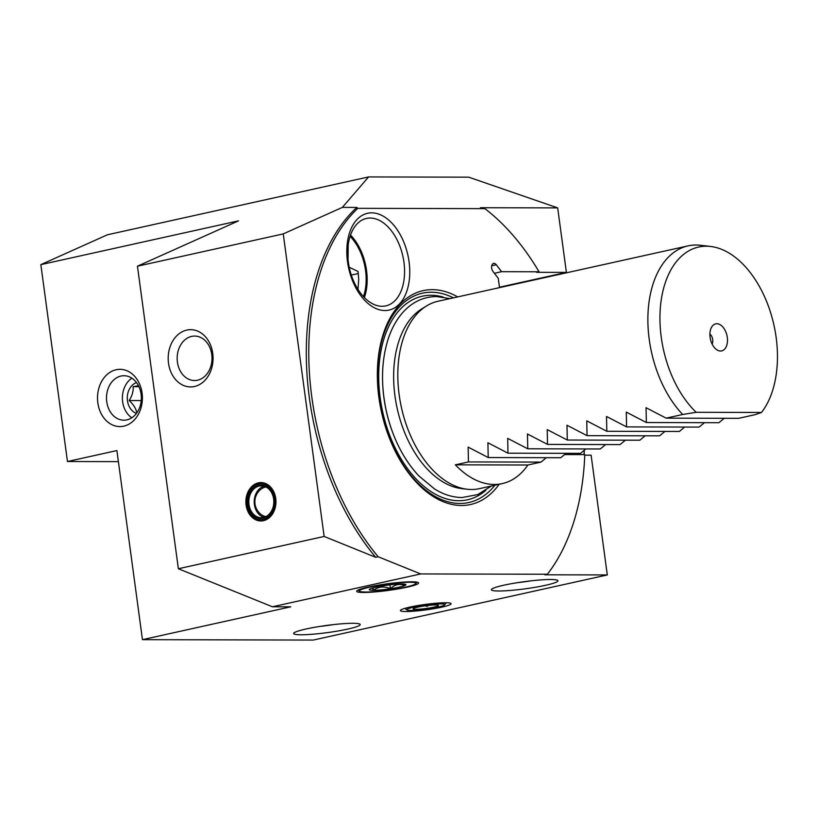 <?xml version="1.0" encoding="UTF-8"?>
<svg xmlns="http://www.w3.org/2000/svg" width="817" height="817" viewBox="0 0 817 817"><rect width="100%" height="100%" fill="white"/><g stroke="black" fill="none" stroke-linecap="round" stroke-linejoin="round"><path stroke-width="1.23" d="M131.823 417.773A22.233 17.423 90.1 0 1 122.642 401.801A22.233 17.423 90.1 0 1 131.915 378.2M141.096 394.162A22.233 17.423 90.1 0 1 123.878 420.193A22.233 17.423 90.1 0 1 106.751 401.77A22.233 17.423 90.1 0 1 123.98 375.728A22.233 17.423 90.1 0 1 141.096 394.162M136.449 413.412A15.993 12.541 90.1 0 1 127.462 400.738A15.993 12.541 90.1 0 1 136.521 382.581M138.492 385.736L133.161 386.666C133.467 391.292 132.129 395.908 129.157 400.534C133.273 404.313 135.734 408.091 136.572 411.87L137.613 411.707M129.157 400.534L141.229 400.565M133.161 386.666L138.951 386.676M97.836 402.852A28.626 22.437 90.1 0 1 116.137 369.744A28.626 22.437 90.1 0 1 142.066 393.059A28.626 22.437 90.1 0 1 123.765 426.157A28.626 22.437 90.1 0 1 97.836 402.852M499.524 287.635L498.268 278.362L492.988 271.448A4.8 2.931 -102.5 0 1 491.66 268.099A4.8 2.931 -102.5 0 1 493.601 263.421A4.8 2.931 -102.5 0 1 496.297 264.769L501.577 271.683L539.057 271.775A217.516 133.018 77.5 0 0 484.879 208.641L357.775 208.335A217.516 133.018 77.5 0 0 311.839 397.256A217.516 133.018 77.5 0 0 378.169 556.755L420.673 573.942L272.408 606.776L290.719 606.817L142.454 639.66L116.892 450.565L67.464 461.513L118.383 461.636M283.244 233.907L324.145 536.452L375.697 557.306A217.516 133.018 -102.5 0 1 309.367 397.797A217.516 133.018 -102.5 0 1 356.866 207.416L342.384 207.375L283.244 233.907L137.45 266.199L238.533 220.856L40.85 264.637L67.464 461.513M499.167 484.287A109.529 66.984 -102.5 0 1 429.385 493.917A109.529 66.984 -102.5 0 1 378.884 397.409A109.529 66.984 -102.5 0 1 457.663 296.898M420.673 573.942L547.359 574.249A217.516 133.018 77.5 0 0 584.788 454.62L564.629 454.569M409.062 261.767A49.582 30.321 -102.5 0 1 384.878 310.542A49.582 30.321 -102.5 0 1 347.501 261.624A49.582 30.321 -102.5 0 1 371.674 212.849A49.582 30.321 -102.5 0 1 409.062 261.767M484.879 208.641L480.437 207.712L557.674 207.896L566.395 272.398L499.473 287.216M539.057 271.775L536.585 272.327L566.395 272.398M342.384 207.375L368.579 176.932L468.744 177.177L557.674 207.896M356.866 207.416L357.775 208.335M375.697 557.306L378.169 556.755M272.408 606.776L178.361 568.744L324.145 536.452M137.45 266.199L178.361 568.744M40.85 264.637L107.425 234.775L368.579 176.932M212.737 353.393A28.626 22.437 90.1 0 1 194.436 386.502A28.626 22.437 90.1 0 1 168.506 363.187A28.626 22.437 90.1 0 1 186.807 330.088A28.626 22.437 90.1 0 1 212.737 353.393M246.091 505.059A19.189 15.043 90.1 0 1 260.97 482.581A19.189 15.043 90.1 0 1 275.748 498.482A19.189 15.043 90.1 0 1 260.878 520.96A19.189 15.043 90.1 0 1 246.091 505.059M211.766 354.496A22.233 17.423 90.1 0 1 194.538 380.528A22.233 17.423 90.1 0 1 177.422 362.105A22.233 17.423 90.1 0 1 194.65 336.073A22.233 17.423 90.1 0 1 211.766 354.496M261.369 482.581A19.189 15.043 -89.9 0 0 246.887 505.059A19.189 15.043 -89.9 0 0 261.277 520.96M274.757 498.707A17.913 14.042 -89.9 0 0 258.54 484.124A17.913 14.042 -89.9 0 0 247.081 504.835A17.913 14.042 -89.9 0 0 263.309 519.418A17.913 14.042 -89.9 0 0 274.757 498.707M248.092 504.61A16.606 13.011 -89.9 0 0 263.135 518.131A16.606 13.011 -89.9 0 0 273.746 498.932A16.606 13.011 90.1 0 0 258.713 485.41A16.606 13.011 90.1 0 0 248.092 504.61M248.991 504.508A15.962 12.51 -89.9 0 0 261.277 517.733A15.962 12.51 -89.9 0 0 273.644 499.044A15.962 12.51 90.1 0 0 261.358 485.809A15.962 12.51 90.1 0 0 248.991 504.508M263.983 517.365A15.962 12.51 -89.9 0 1 254.393 504.518A15.962 12.51 90.1 0 1 264.054 486.197M266.036 516.548A14.829 11.622 90.1 0 1 261.164 514.516A15.993 15.993 0 0 1 261.226 489.026A14.829 11.622 90.1 0 1 266.107 487.014M501.577 271.683L494.387 273.276M348.216 244.886L348.032 259.51M350.095 236.317A43.178 26.41 -102.5 0 1 365.556 270.519A43.178 26.41 -102.5 0 1 363.442 296.602M357.958 289.371L358.724 279.383L358.03 271.458L349.227 267.261M351.29 274.992A15.993 1.716 172.3 0 0 358.295 273.45M364.362 297.562A44.782 27.39 77.5 0 0 366.547 270.519A44.782 27.39 77.5 0 0 350.524 235.061M348.338 262.104A44.782 27.39 -102.5 0 1 366.455 218.445A44.782 27.39 -102.5 0 1 403.945 262.237A44.782 27.39 -102.5 0 1 385.818 305.895A44.782 27.39 -102.5 0 1 348.338 262.104M411.748 581.796A31.24 3.35 -7.7 0 1 418.57 582.94A31.24 3.35 -7.7 0 1 398.155 588.914A31.24 3.35 -7.7 0 1 363.483 592.478A31.24 3.35 -7.7 0 1 356.661 591.314A31.24 3.35 -7.7 0 1 377.168 585.35A31.24 3.35 -7.7 0 1 411.748 581.796M365.577 592.019A28.524 3.064 172.3 0 0 395.785 589.006A28.524 3.064 172.3 0 0 415.771 583.655A28.524 3.064 172.3 0 0 409.654 582.255A28.524 3.064 172.3 0 0 376.657 585.758A28.524 3.064 172.3 0 0 359.541 591.253A28.524 3.064 172.3 0 0 365.577 592.019M142.454 639.66L313.248 640.068L607.297 574.943L591.11 455.181L584.768 455.171M547.359 574.249L544.888 574.79L607.297 574.943M352.873 623.289A33.589 3.605 172.3 0 0 317.353 626.833A33.589 3.605 172.3 0 0 293.783 633.124A33.589 3.605 172.3 0 0 300.973 634.778A33.589 3.605 -7.7 0 0 339.882 630.653A33.589 3.605 -7.7 0 0 359.96 624.178A33.589 3.605 -7.7 0 0 352.873 623.289M498.727 590.997A33.589 3.605 -7.7 0 1 491.528 589.343A33.589 3.605 -7.7 0 1 515.098 583.052A33.589 3.605 -7.7 0 1 550.607 579.508A33.589 3.605 -7.7 0 1 557.705 580.397A33.589 3.605 -7.7 0 1 537.637 586.872A33.589 3.605 -7.7 0 1 498.727 590.997M445.531 602.762A25.593 2.747 -7.7 0 1 451.117 603.712A25.593 2.747 -7.7 0 1 434.358 608.604A25.593 2.747 -7.7 0 1 405.998 611.524A25.593 2.747 -7.7 0 1 400.401 610.575A25.593 2.747 -7.7 0 1 417.17 605.683A25.593 2.747 -7.7 0 1 445.531 602.762M583.113 454.609L584.206 453.609L584.237 451.382L582.95 451.382M584.237 451.382L584.114 450.422M333.152 624.627A27.186 2.921 -7.7 0 1 319.743 626.445M530.897 580.846A27.186 2.921 -7.7 0 1 517.488 582.664M440.588 603.865A19.189 2.063 172.3 0 0 418.355 606.224A19.189 2.063 172.3 0 0 406.886 609.921A19.189 2.063 172.3 0 0 410.941 610.432A19.189 2.063 172.3 0 0 431.233 608.41A19.189 2.063 172.3 0 0 444.703 604.805A19.189 2.063 172.3 0 0 440.588 603.865M435.645 604.958A12.796 1.379 -7.7 0 1 438.351 605.295A12.796 1.379 -7.7 0 1 430.702 607.766A12.796 1.379 -7.7 0 1 415.884 609.339A12.796 1.379 -7.7 0 1 413.136 608.706A12.796 1.379 -7.7 0 1 422.113 606.306A12.796 1.379 -7.7 0 1 435.645 604.958M425.443 605.806L427.209 606.418L428.363 605.438M427.209 606.418L427.097 605.591M372.389 588.066L373.349 590.303A18.464 1.981 -7.7 0 1 369.396 589.384A18.464 1.981 -7.7 0 1 370.55 588.689A18.464 1.981 -7.7 0 1 384.817 585.534A18.464 1.981 -7.7 0 1 401.882 583.981A18.464 1.981 -7.7 0 1 405.783 584.461A18.464 1.981 -7.7 0 1 404.681 585.585A18.464 1.981 -7.7 0 1 390.414 588.74A18.464 1.981 -7.7 0 1 373.349 590.303C378.598 586.535 384.286 586.024 390.414 588.74C394.734 584.451 399.493 583.399 404.681 585.585L404.058 584.063M373.349 590.303L373.022 587.883M390.414 588.74L389.883 584.849M426.586 305.915L421.848 308.826A94.108 57.547 77.5 0 0 394.968 395.99A94.108 57.547 77.5 0 0 461.666 488.597L467.181 489.24A95.957 58.681 -102.5 0 1 399.166 394.805A95.957 58.681 -102.5 0 1 426.586 305.915A95.957 58.681 -102.5 0 1 437.994 301.259L688.067 245.876A95.957 58.681 77.5 0 0 649.229 339.423A95.957 58.681 77.5 0 0 682.685 414.485L666.131 418.151L646.053 407.714L646.359 422.532L626.282 412.095L626.588 426.903L606.51 416.466L606.827 431.284L586.749 420.847L587.055 435.665L566.978 425.228L567.284 440.036L547.206 429.599L547.523 444.417L527.445 433.98L527.751 448.799L507.674 438.361L507.98 453.18L487.902 442.743L488.219 457.551L468.141 447.113L468.447 461.932L455.355 464.832A95.957 58.681 77.5 0 0 502.23 483.603A95.957 58.681 77.5 0 0 527.894 465.006L455.355 464.832M502.23 483.603L479.497 488.637A95.957 58.681 -102.5 0 1 467.181 489.24M666.131 418.151L738.67 418.324L755.225 414.658L761.495 412.462A92.535 56.587 77.5 0 0 776.15 337.513A92.535 56.587 77.5 0 0 710.565 246.458L700.383 245.274A95.957 58.681 77.5 0 0 688.067 245.876M646.359 422.532L718.899 422.706L724.25 418.294M626.588 426.903L699.138 427.077L704.479 422.665M606.827 431.284L679.366 431.458L684.707 427.046M587.055 435.665L659.595 435.839L664.946 431.427M567.284 440.036L639.834 440.21L645.175 435.798M547.523 444.417L620.062 444.591L625.403 440.179M527.751 448.799L600.291 448.972L605.642 444.56M507.98 453.18L580.53 453.353L585.871 448.942M488.219 457.551L560.758 457.724L566.099 453.312M527.894 465.006L540.987 462.105L546.338 457.694M710.565 246.458A92.535 56.587 77.5 0 0 661.249 337.237A92.535 56.587 77.5 0 0 696.186 412.299L682.685 414.485M761.495 412.462L696.186 412.299M710.096 337.35A13.848 8.466 -102.5 0 1 712.332 326.085A13.848 8.466 -102.5 0 1 721.084 325.319A13.848 8.466 -102.5 0 1 727.293 337.39A13.848 8.466 -102.5 0 1 717.694 350.289A13.848 8.466 -102.5 0 1 710.096 337.35M540.987 462.105L468.447 461.932M709.912 334.071A6.393 3.911 -102.5 0 1 712.7 339.596A6.393 3.911 -102.5 0 1 712.118 344.08M491.732 265.78L496.297 264.769M453.404 297.848A107.201 65.554 77.5 0 0 379.068 397.695A107.201 65.554 77.5 0 0 427.138 491.15A107.201 65.554 77.5 0 0 494.908 485.227M443.161 297.061A104.259 63.757 77.5 0 0 380.181 397.859A104.259 63.757 77.5 0 0 485.941 490.261M392.548 432.193A98.203 60.049 -102.5 0 1 383.939 397.869A98.203 60.049 -102.5 0 1 383.01 389.147M415.771 583.655L416.905 582.133M359.541 591.253L358.04 590.088M406.886 609.921L404.834 608.379M444.703 604.805L446.266 602.772M491.446 485.992L477.679 494.602L462.116 497.533C452.649 497.441 443.386 494.53 434.297 488.791L418.621 475.698C403.169 458.899 392.415 437.432 386.38 411.308C380.722 385.134 381.294 361.134 388.075 339.31C391.282 329.425 395.734 321.02 401.423 314.085C411.043 302.576 422.736 296.734 436.503 296.551L449.942 298.613"/></g></svg>

